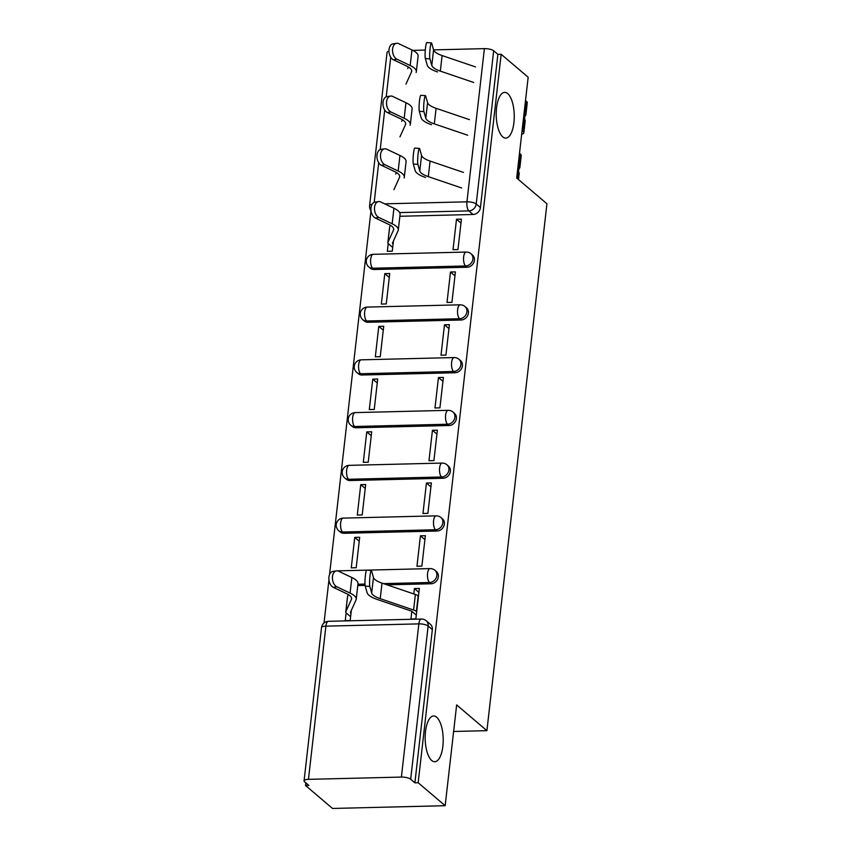 <?xml version="1.0" encoding="UTF-8"?>
<svg xmlns="http://www.w3.org/2000/svg" width="851" height="851" viewBox="0 0 851 851"><rect width="100%" height="100%" fill="white"/><g stroke="black" fill="none" stroke-linecap="round" stroke-linejoin="round"><path stroke-width="1.28" d="M502.771 136.883A22.871 9.01 -91.4 0 1 496.261 111.609A22.871 9.01 -91.4 0 1 504.675 92.376A22.871 9.01 -91.4 0 1 507.696 93.599A22.871 9.01 -91.4 0 1 514.206 118.874A22.871 9.01 -91.4 0 1 505.792 138.107A22.871 9.01 -91.4 0 1 502.771 136.883M431.712 760.496A22.871 9.01 -91.4 0 1 425.213 735.211A22.871 9.01 -91.4 0 1 433.627 715.978A22.871 9.01 -91.4 0 1 436.648 717.212A22.871 9.01 -91.4 0 1 443.158 742.487A22.871 9.01 -91.4 0 1 434.744 761.719A22.871 9.01 -91.4 0 1 431.712 760.496M374.132 269.501L467.082 267.235A7.148 6.202 -49.6 0 0 474.422 260.31A7.148 6.202 -49.6 0 0 472.486 255.034L470.986 253.758A7.148 6.202 130.4 0 1 472.922 259.044A7.148 6.202 130.4 0 1 465.582 265.969L372.642 268.235A7.148 6.202 130.4 0 1 368.781 266.916L370.27 268.182A7.148 6.202 -49.6 0 0 374.132 269.501L372.642 268.235A7.148 2.819 88.6 0 1 370.696 259.161A7.148 2.819 88.6 0 1 373.238 254.321A7.148 7.148 0 0 0 368.781 266.916M368.121 322.263L461.072 319.997A7.148 6.202 -49.6 0 0 468.401 313.072A7.148 6.202 -49.6 0 0 466.465 307.785L464.976 306.52A7.148 6.202 130.4 0 1 466.912 311.796A7.148 6.202 130.4 0 1 459.572 318.721L366.632 320.997A7.148 6.202 130.4 0 1 362.76 319.678L364.26 320.944A7.148 6.202 -49.6 0 0 368.121 322.263L366.632 320.997A7.148 2.819 88.6 0 1 364.685 311.923A7.148 2.819 88.6 0 1 367.228 307.083A7.148 7.148 0 0 0 362.76 319.678M362.111 375.014L455.051 372.749A7.148 6.202 -49.6 0 0 462.391 365.824A7.148 6.202 -49.6 0 0 460.455 360.547L458.966 359.271A7.148 6.202 130.4 0 1 460.902 364.558A7.148 6.202 130.4 0 1 453.562 371.483L360.611 373.749A7.148 6.202 130.4 0 1 356.75 372.43L358.25 373.695A7.148 6.202 -49.6 0 0 362.111 375.014L360.611 373.749A7.148 2.819 88.6 0 1 358.675 364.675A7.148 2.819 88.6 0 1 361.218 359.835A7.148 7.148 0 0 0 356.75 372.43M356.101 427.776L449.041 425.511A7.148 6.202 -49.6 0 0 456.381 418.586A7.148 6.202 -49.6 0 0 454.445 413.299L452.955 412.033A7.148 6.202 130.4 0 1 454.891 417.309A7.148 6.202 130.4 0 1 447.552 424.234L354.601 426.511A7.148 6.202 130.4 0 1 350.74 425.192L352.24 426.457A7.148 6.202 -49.6 0 0 356.101 427.776L354.601 426.511A7.148 2.819 88.6 0 1 352.665 417.437A7.148 2.819 88.6 0 1 355.197 412.597A7.148 7.148 0 0 0 350.74 425.192M350.091 480.528L443.031 478.262A7.148 6.202 -49.6 0 0 450.37 471.337A7.148 6.202 -49.6 0 0 448.434 466.05L446.945 464.784A7.148 6.202 130.4 0 1 448.881 470.071A7.148 6.202 130.4 0 1 441.541 476.996L348.591 479.262A7.148 6.202 130.4 0 1 344.729 477.943L346.229 479.209A7.148 6.202 -49.6 0 0 350.091 480.528L348.591 479.262A7.148 2.819 88.6 0 1 346.655 470.188A7.148 2.819 88.6 0 1 349.187 465.348A7.148 7.148 0 0 0 344.729 477.943M344.081 533.29L437.02 531.024A7.148 6.202 -49.6 0 0 444.36 524.099A7.148 6.202 -49.6 0 0 442.424 518.812L440.935 517.546A7.148 6.202 130.4 0 1 442.871 522.822A7.148 6.202 130.4 0 1 435.531 529.747L342.581 532.024A7.148 6.202 130.4 0 1 338.719 530.694L340.219 531.971A7.148 6.202 -49.6 0 0 344.081 533.29L342.581 532.024A7.148 2.819 88.6 0 1 340.645 522.95A7.148 2.819 88.6 0 1 343.176 518.11A7.148 7.148 0 0 0 338.719 530.694M387.067 584.85L431.01 583.775A7.148 6.202 -49.6 0 0 438.35 576.85A7.148 6.202 -49.6 0 0 436.414 571.564L434.925 570.298A7.148 6.202 130.4 0 1 436.861 575.584A7.148 6.202 130.4 0 1 429.521 582.51L383.482 583.626M371.004 210.718L329.55 574.553M328.943 579.903L324.029 622.975M305.817 782.856L305.52 785.473L308.807 785.399L304.594 781.814A7.148 2.181 -173.5 0 1 304.062 780.846A7.148 2.181 -173.5 0 1 308.456 779.346L401.395 777.08L418.852 623.879L325.901 626.155L308.456 779.346M445.169 805.706L418.171 782.729L501.165 54.283L528.163 77.25L516.685 178.029L546.938 203.783L486.91 730.669L456.647 704.926L445.169 805.706L332.518 808.45L305.52 785.473M475.475 66.91L442.105 55.56A22.158 6.765 6.5 0 1 433.574 49.89L484.389 48.635A7.148 2.181 6.5 0 1 493.676 50.783L497.878 54.358L480.432 207.559A7.148 6.202 130.4 0 1 473.092 214.484L399.864 216.271M412.809 50.379L425.298 50.071M497.878 54.358L501.165 54.283M372.121 204.251A7.148 2.181 -173.5 0 0 369.6 205.602L387.056 52.4A7.148 2.181 6.5 0 1 388.96 51.177M414.884 782.803L432.34 629.612A7.148 6.202 -49.6 0 0 430.404 624.326L426.202 620.751A7.148 6.202 130.4 0 1 428.138 626.028L410.682 779.229L414.884 782.803L418.171 782.729M410.682 779.229A7.148 2.181 -173.5 0 0 401.395 777.08M411.82 611.337L410.948 619.007L415.873 618.879L419.341 588.445L414.416 588.562L418.894 592.381M354.739 537.417L351.272 567.851L356.197 567.723L359.665 537.289L354.739 537.417L359.218 541.225M420.426 535.811L416.958 566.245L421.883 566.128L425.351 535.694L420.426 535.811L424.904 539.619M360.75 484.655L357.282 515.089L362.207 514.972L365.675 484.538L360.75 484.655L365.228 488.463M426.436 483.049L422.968 513.493L427.893 513.366L431.361 482.932L426.436 483.049L430.914 486.868M366.76 431.904L363.292 462.338L368.228 462.221L371.696 431.776L366.76 431.904L371.238 435.712M432.446 430.298L428.978 460.731L433.914 460.614L437.382 430.18L432.446 430.298L436.925 434.106M372.77 379.142L369.302 409.576L374.238 409.459L377.706 379.025L372.77 379.142L377.248 382.95M438.456 377.536L434.989 407.98L439.924 407.852L443.392 377.418L438.456 377.536L442.945 381.354M378.791 326.39L375.323 356.824L380.248 356.707L383.716 326.263L378.791 326.39L383.269 330.199M444.477 324.784L441.009 355.218L445.935 355.101L449.402 324.667L444.477 324.784L448.956 328.592M384.801 273.628L381.333 304.062L386.258 303.945L389.726 273.511L384.801 273.628L389.279 277.437M450.487 272.022L447.02 302.467L451.945 302.339L455.413 271.905L450.487 272.022L454.966 275.841M388.216 243.577L387.343 251.311L392.268 251.194L393.428 241.014M456.498 219.271L453.03 249.705L457.955 249.588L461.423 219.154L456.498 219.271L460.976 223.079M365.09 585.382L357.782 585.562M453.626 731.477L486.91 730.669M346.144 612.869L345.261 620.602L350.186 620.485L351.346 610.305M414.416 588.562L413.809 593.945M418.469 596.147L418.171 595.891A8.935 2.723 -173.5 0 0 415.362 594.477L381.993 583.126A22.158 6.765 6.5 0 1 373.461 577.457L371.6 570.883A8.223 0.968 94.3 0 0 371.334 570.457A8.223 0.968 94.3 0 0 369.855 577.308A8.223 0.968 94.3 0 0 369.823 586.435L365.228 586.094A8.223 0.968 -85.7 0 1 365.249 576.967A8.223 0.968 -85.7 0 1 366.728 570.117L371.334 570.457M365.228 586.094L367.089 592.668A26.806 8.18 -173.5 0 0 377.408 599.529L410.778 610.869A4.287 1.308 6.5 0 1 412.129 611.55L416.309 615.113M416.692 611.699L416.394 611.454A8.935 2.723 -173.5 0 0 413.597 610.029L380.227 598.678A22.158 6.765 6.5 0 1 371.685 593.009L369.823 586.435M350.623 616.709L346.442 613.156A8.935 2.723 6.5 0 1 345.772 611.943A8.935 2.723 6.5 0 1 345.846 611.688L351.42 599.381A22.158 6.765 -173.5 0 0 351.601 598.742A22.158 6.765 -173.5 0 0 346.527 593.626L333.262 587.328A8.223 5.212 -98.7 0 1 328.858 578.691A8.223 5.212 -98.7 0 1 332.901 571.425L336.453 570.883A8.223 5.212 81.3 0 0 332.411 578.148A8.223 5.212 81.3 0 0 336.815 586.786L350.08 593.083A26.806 8.18 6.5 0 1 356.218 599.264A26.806 8.18 6.5 0 1 356.005 600.051L350.421 612.348A4.287 1.308 -173.5 0 0 350.389 612.475A4.287 1.308 -173.5 0 0 350.708 613.05L351.006 613.305M356.218 599.264L357.994 583.712A26.806 8.18 6.5 0 0 351.857 577.521L338.592 571.223A8.223 5.212 81.3 0 0 336.453 570.883M345.772 611.943L347.548 596.391A8.935 2.723 6.5 0 1 347.623 596.125L348.325 594.583M463.455 172.423L430.085 161.073A22.158 6.765 6.5 0 1 421.553 155.403L419.692 148.829A8.223 0.968 94.3 0 0 419.415 148.414A8.223 0.968 94.3 0 0 417.937 155.254A8.223 0.968 94.3 0 0 417.915 164.381L413.309 164.041A8.223 0.968 -85.7 0 1 413.341 154.914A8.223 0.968 -85.7 0 1 414.82 148.063L419.415 148.414M461.678 187.975L428.308 176.636A22.158 6.765 6.5 0 1 419.777 170.955L417.915 164.381M413.309 164.041L415.171 170.615A26.806 8.18 -173.5 0 0 425.5 177.476M469.465 119.661L436.095 108.322A22.158 6.765 6.5 0 1 427.564 102.652L425.702 96.078A8.223 0.968 94.3 0 0 425.426 95.652A8.223 0.968 94.3 0 0 423.947 102.503A8.223 0.968 94.3 0 0 423.926 111.63L419.32 111.279A8.223 0.968 -85.7 0 1 419.352 102.152A8.223 0.968 -85.7 0 1 420.83 95.301L425.426 95.652M518.94 168.636A8.935 2.723 -173.5 0 0 519.865 167.604A8.935 2.723 -173.5 0 0 519.195 166.392L520.578 154.222L519.504 153.308M519.865 167.604L521.248 155.435A8.935 2.723 -173.5 0 0 520.578 154.222M518.493 179.572L519.206 173.359A8.935 2.723 -173.5 0 0 518.536 172.147L519.195 166.392M467.688 135.224L434.318 123.874A22.158 6.765 6.5 0 1 425.787 118.204L423.926 111.63M419.32 111.279L421.181 117.853A26.806 8.18 -173.5 0 0 431.51 124.714M473.699 82.462L440.329 71.122A22.158 6.765 6.5 0 1 431.797 65.442L433.574 49.89L431.712 43.316A8.223 0.968 94.3 0 0 431.436 42.901A8.223 0.968 94.3 0 0 429.957 49.752A8.223 0.968 94.3 0 0 429.936 58.868L425.34 58.528A8.223 0.968 -85.7 0 1 425.362 49.401A8.223 0.968 -85.7 0 1 426.84 42.55L431.436 42.901M524.95 115.885A8.935 2.723 -173.5 0 0 525.875 114.853A8.935 2.723 -173.5 0 0 525.205 113.64L526.588 101.46L525.514 100.546M525.875 114.853L527.258 102.673A8.935 2.723 -173.5 0 0 526.588 101.46M521.674 134.256A8.935 2.723 -173.5 0 0 523.833 132.777L525.216 120.597A8.935 2.723 -173.5 0 0 524.546 119.385L525.205 113.64M523.833 132.777A8.935 2.723 -173.5 0 0 523.163 131.565L522.078 130.65M431.797 65.442L429.936 58.868M425.34 58.528L427.202 65.102A26.806 8.18 -173.5 0 0 437.52 71.963M392.694 247.418L388.513 243.865A8.935 2.723 6.5 0 1 387.843 242.652A8.935 2.723 6.5 0 1 387.918 242.386L393.502 230.089A22.158 6.765 -173.5 0 0 393.683 229.44A22.158 6.765 -173.5 0 0 388.609 224.334L375.344 218.037A8.223 5.212 -98.7 0 1 370.93 209.399A8.223 5.212 -98.7 0 1 374.983 202.134L378.535 201.581A8.223 5.212 81.3 0 0 374.483 208.846A8.223 5.212 81.3 0 0 378.897 217.494L392.162 223.781A26.806 8.18 6.5 0 1 398.3 229.972A26.806 8.18 6.5 0 1 398.077 230.749L392.502 243.046A4.287 1.308 -173.5 0 0 392.46 243.173A4.287 1.308 -173.5 0 0 392.79 243.758L393.088 244.014M398.3 229.972L400.076 214.409A26.806 8.18 6.5 0 0 393.928 208.229L380.663 201.932A8.223 5.212 81.3 0 0 378.535 201.581M387.843 242.652L389.62 227.089A8.935 2.723 6.5 0 1 389.694 226.834L390.396 225.281M393.928 189.635L399.513 177.338A22.158 6.765 -173.5 0 0 399.693 176.689A22.158 6.765 -173.5 0 0 394.619 171.572L381.354 165.275A8.223 5.212 -98.7 0 1 376.94 156.637A8.223 5.212 -98.7 0 1 380.993 149.372L384.546 148.829A8.223 5.212 81.3 0 0 380.493 156.095A8.223 5.212 81.3 0 0 384.907 164.732L398.172 171.03A26.806 8.18 6.5 0 1 404.31 177.21A26.806 8.18 6.5 0 1 404.087 177.997M404.31 177.21L406.087 161.658A26.806 8.18 6.5 0 0 399.938 155.467L386.673 149.18A8.223 5.212 81.3 0 0 384.546 148.829M395.704 174.072L396.406 172.53M399.938 136.873L405.523 124.576A22.158 6.765 -173.5 0 0 405.704 123.927A22.158 6.765 -173.5 0 0 400.63 118.821L387.365 112.523A8.223 5.212 -98.7 0 1 382.95 103.886A8.223 5.212 -98.7 0 1 387.003 96.62L390.556 96.067A8.223 5.212 81.3 0 0 386.503 103.333A8.223 5.212 81.3 0 0 390.917 111.981L404.182 118.268A26.806 8.18 6.5 0 1 410.32 124.459A26.806 8.18 6.5 0 1 410.097 125.235M410.32 124.459L412.097 108.896A26.806 8.18 6.5 0 0 405.948 102.716L392.683 96.418A8.223 5.212 81.3 0 0 390.556 96.067M401.715 121.321L402.417 119.768M405.959 84.121L411.533 71.824A22.158 6.765 -173.5 0 0 411.714 71.176A22.158 6.765 -173.5 0 0 406.64 66.059L393.375 59.761A8.223 5.212 -98.7 0 1 388.96 51.124A8.223 5.212 -98.7 0 1 393.013 43.858L396.566 43.316A8.223 5.212 81.3 0 0 392.513 50.581A8.223 5.212 81.3 0 0 396.928 59.219L410.193 65.516A26.806 8.18 6.5 0 1 416.33 71.697A26.806 8.18 6.5 0 1 416.107 72.484M416.33 71.697L418.107 56.145A26.806 8.18 6.5 0 0 411.958 49.964L398.694 43.667A8.223 5.212 81.3 0 0 396.566 43.316M407.725 68.559L408.427 67.016M467.082 267.235L465.582 265.969A7.148 2.819 -91.4 0 1 463.646 256.896A7.148 2.819 88.6 0 1 466.178 252.056L373.238 254.321M461.072 319.997L459.572 318.721A7.148 2.819 -91.4 0 1 457.636 309.647A7.148 2.819 88.6 0 1 460.168 304.818L367.228 307.083M455.051 372.749L453.562 371.483A7.148 2.819 -91.4 0 1 451.626 362.409A7.148 2.819 88.6 0 1 454.157 357.569L361.218 359.835M449.041 425.511L447.552 424.234A7.148 2.819 -91.4 0 1 445.605 415.16A7.148 2.819 88.6 0 1 448.147 410.331L355.197 412.597M443.031 478.262L441.541 476.996A7.148 2.819 -91.4 0 1 439.595 467.922A7.148 2.819 88.6 0 1 442.137 463.082L349.187 465.348M437.02 531.024L435.531 529.747A7.148 2.819 -91.4 0 1 433.584 520.674A7.148 2.819 88.6 0 1 436.127 515.844L343.176 518.11M431.01 583.775L429.521 582.51A7.148 2.819 -91.4 0 1 427.574 573.436A7.148 2.819 88.6 0 1 430.117 568.596L367.015 570.138M473.092 214.484L468.88 210.899L399.651 212.59M384.673 203.836L466.944 201.825L484.389 48.635M390.726 57.24L386.216 96.844M384.716 110.002L380.206 149.595M378.706 162.754L374.195 202.357M364.994 584.084L357.931 584.254M432.34 629.612L428.138 626.028A7.148 2.181 6.5 0 0 418.852 623.879A7.148 2.819 -91.4 0 1 421.394 619.039L328.443 621.315A7.148 7.148 0 0 0 321.518 627.655L304.062 780.846M480.432 207.559L476.22 203.974A7.148 6.202 130.4 0 1 468.88 210.899A7.148 2.819 88.6 0 1 466.944 201.825A7.148 2.181 6.5 0 1 476.22 203.974L493.676 50.783M321.518 627.655A7.148 2.181 -173.5 0 1 325.901 626.155A7.148 2.819 -91.4 0 1 328.443 621.315M416.394 611.454L418.171 595.891M413.597 610.029L415.362 594.477M380.227 598.678L381.993 583.126M371.685 593.009L373.461 577.457M336.815 586.786L333.262 587.328M350.91 611.273L350.708 613.05M347.623 596.125L345.846 611.688M351.58 598.062L351.42 599.381M351.857 577.521L350.08 593.083M428.308 176.636L430.085 161.073M419.777 170.955L421.553 155.403M517.759 178.955L518.536 172.147M434.318 123.874L436.095 108.322M425.787 118.204L427.564 102.652M523.163 131.565L524.546 119.385M440.329 71.122L442.105 55.56M378.897 217.494L375.344 218.037M392.992 241.971L392.79 243.758M389.694 226.834L387.918 242.386M393.651 228.77L393.502 230.089M393.928 208.229L392.162 223.781M384.907 164.732L381.354 165.275M399.662 176.019L399.513 177.338M399.938 155.467L398.172 171.03M390.917 111.981L387.365 112.523M405.672 123.257L405.523 124.576M405.948 102.716L404.182 118.268M396.928 59.219L393.375 59.761M411.682 70.505L411.533 71.824M411.958 49.964L410.193 65.516M337.315 570.861L366.632 570.149M434.925 570.298A7.148 7.148 0 0 0 430.117 568.596M440.935 517.546A7.148 7.148 0 0 0 436.127 515.844M446.945 464.784A7.148 7.148 0 0 0 442.137 463.082M452.955 412.033A7.148 7.148 0 0 0 448.147 410.331M458.966 359.271A7.148 7.148 0 0 0 454.157 357.569M464.976 306.52A7.148 7.148 0 0 0 460.168 304.818M470.986 253.758A7.148 7.148 0 0 0 466.178 252.056M369.6 205.602A7.148 7.148 0 0 0 371.036 210.761M426.202 620.751A7.148 7.148 0 0 0 421.394 619.039"/></g></svg>
